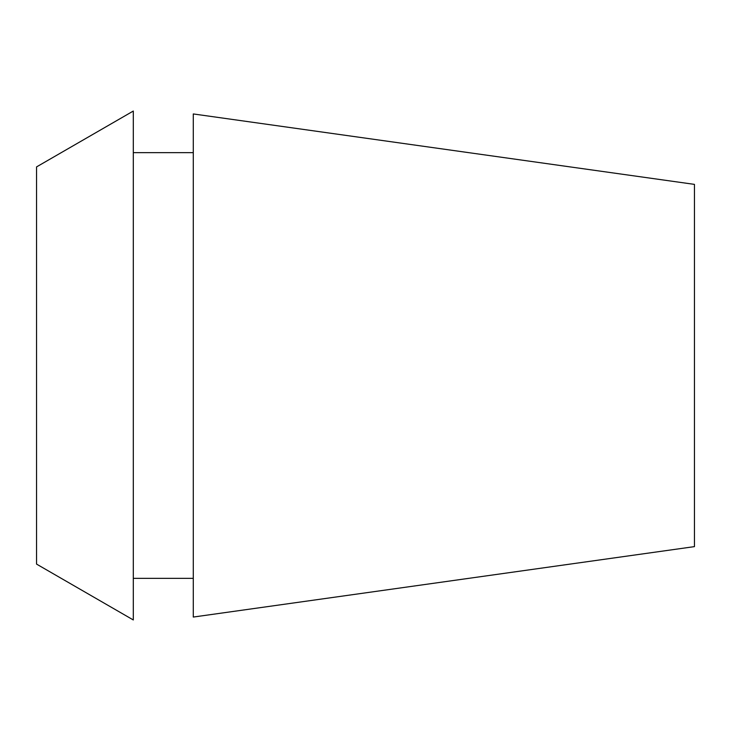 <?xml version="1.0" encoding="UTF-8"?>
<svg xmlns="http://www.w3.org/2000/svg" width="731" height="731" viewBox="0 0 731 731"><rect width="100%" height="100%" fill="white"/><g stroke="black" fill="none" stroke-linecap="round" stroke-linejoin="round"><path stroke-width="1.1" d="M36.55 166.906L36.55 564.094L133.298 619.952L133.298 111.048L36.55 166.906M193.286 152.651L133.298 152.651M193.286 578.349L133.298 578.349M193.286 113.945L193.286 617.055L694.45 546.624L694.45 184.376L193.286 113.945"/></g></svg>
